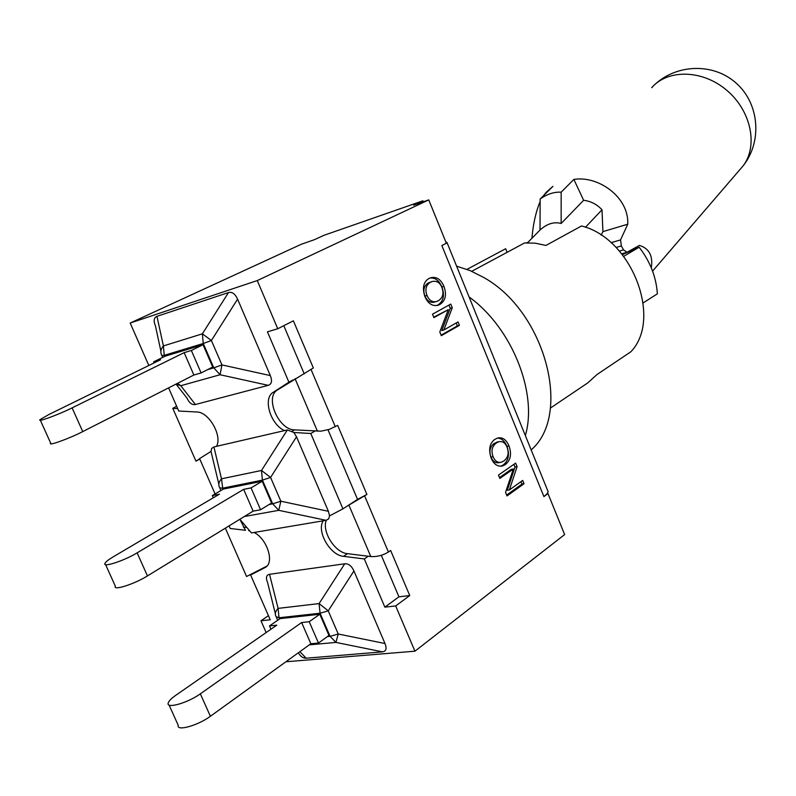 <?xml version="1.0" encoding="UTF-8"?>
<svg xmlns="http://www.w3.org/2000/svg" width="796" height="796" viewBox="0 0 796 796"><rect width="100%" height="100%" fill="white"/><g stroke="black" fill="none" stroke-linecap="round" stroke-linejoin="round"><path stroke-width="1.19" d="M616.074 247.476L621.358 245.954L620.552 239.914L611.02 242.69M543.449 195.776L546.036 192.433L552.931 186.364L540.146 199.04L540.026 230.024C546.991 223.726 554.036 221.547 561.15 223.477L583.637 200.303C590.811 201.169 596.93 204.323 602.005 209.776L602.92 231.626L627.745 224.213L620.552 239.914M602.92 231.626L601.149 235.168M531.907 238.293C533.151 223.925 535.897 211.666 540.136 201.527M540.146 199.04C547.081 194.085 554.086 191.796 561.16 192.174L573.866 179.418C598.483 175.419 629.188 197.328 627.745 224.213M621.358 245.954L623.537 249.884L619.407 251.068M651.287 267.834C653.128 255.884 649.178 248.412 639.417 245.407L627.049 252.272L623.537 249.884M602.005 209.776L585.448 227.268M561.16 192.174L561.15 223.477M573.866 179.418L583.637 200.303M550.394 408.079L587.687 382.956L597.129 374.448L630.88 351.762C662.71 318.808 631.616 238.074 581.508 225.974L545.957 245.437L535.081 243.148L524.544 242.969L471.739 271.297M466.993 269.356L505.669 248.73L507.112 252.322M169.06 705.017L178.244 725.335C176.264 731.584 198.085 725.484 210.393 716.271L200.333 693.833C187.916 702.888 166.095 709.117 168.185 703.087C168.742 701.077 171.21 698.52 175.598 695.435L276.779 625.178L269.496 625.945L270.939 629.228M269.496 625.945L280.073 618.631L319.803 614.253L328.977 635.447L318.49 643.049L310.868 643.745L210.393 716.271M200.333 693.833L301.634 622.542L310.868 643.745M301.634 622.542L309.226 621.736L318.49 643.049M309.345 644.85L335.922 642.412L338.24 634.014L328.231 610.85L319.106 603.587L278.103 608.383C275.326 611.268 274.65 614.034 276.093 616.671L279.008 617.766L278.103 608.383L269.526 574.304L344.728 563.797C348.519 563.488 351.593 565.876 353.931 570.961L384.995 643.516C386.985 648.561 386.15 651.337 382.468 651.854L306.142 658.202C303.117 658.322 300.53 656.521 298.351 652.78M275.346 613.666L267.595 582.582C265.615 577.737 266.262 574.981 269.526 574.304M319.803 614.253L309.226 621.736M222.86 489.381L221.487 478.824L213.935 446.934L287.356 429.949L261.496 470.466L262.421 480.127L272.7 503.838L269.138 504.505M244.312 516.534L278.749 510.326L326.091 520.325L328.688 518.893L329.544 515.888L342.937 508.853L310.798 433.512L293.833 432.467L287.356 429.949M326.091 520.325L251.466 532.922L239.855 519.271M213.935 446.934L211.666 448.447L211.02 451.412L199.597 458.605L215.089 493.948M105.589 564.603L115.34 586.174C112.664 591.03 134.464 584.105 147.459 575.916L137.111 552.852C124.007 560.872 102.216 567.926 105.002 563.309C105.798 561.787 108.505 559.648 113.122 556.892L219.417 494.177L212.313 495.58L213.288 497.789M212.313 495.58L223.407 489.052L262.183 481.242L271.595 502.982L260.571 509.768L253.128 511.132L147.459 575.916M137.111 552.852L243.656 489.361L253.128 511.132M221.487 478.824C218.721 481.869 218.124 484.854 219.696 487.779L222.353 488.227L262.421 480.127L270.58 477.451L261.496 470.466L221.487 478.824M278.749 510.326L280.849 501.221L272.7 503.838L278.749 510.326M293.833 432.467L296.52 436.825L328.4 511.301L329.544 515.888M229.079 525.877L230.223 528.484L245.476 530.285L240.004 519.45M218.84 484.137L211.02 451.412M249.238 530.295L248.66 530.653L249.675 530.823M243.656 489.361L251.058 487.888L260.571 509.768M262.183 481.242L251.058 487.888M284.53 430.606C270.371 424.377 262.571 398.209 273.247 392.289L288.908 382.18L267.436 331.832L277.764 328.748L257.267 280.57L130.186 323.037L148.842 365.503M168.593 387.871L178.742 411.035L196.851 412C208.821 411.821 222.552 435.83 216.512 446.337M160.891 351.155L155.449 325.922C153.359 320.818 153.857 317.624 156.951 316.35L228.472 292.56C232.094 291.615 235.128 293.804 237.586 299.137L270.312 375.583C272.421 380.926 271.735 384.17 268.232 385.334L195.418 404.507C192.085 405.154 189.269 403.005 186.951 398.04L176.105 384.179M40.337 420.238L50.675 443.113C47.263 446.496 69.023 438.695 82.744 431.601L72.108 407.88C58.267 414.796 36.517 422.736 40.049 419.601L48.914 414.497L160.553 359.752L153.648 361.832L154.116 362.906M153.648 361.832L165.289 356.14L203.03 344.708L212.701 367.036L201.109 372.946L193.876 375.006L82.744 431.601M72.108 407.88L184.145 352.648L193.876 375.006M175.996 384.11L180.791 385.712L220.064 374.747L221.935 364.916L211.388 340.509L202.363 333.832L163.409 345.932L156.951 316.35M164.712 356.419L164.235 355.344L161.837 355.573C160.145 352.349 160.663 349.136 163.409 345.932L164.235 355.344L203.249 343.504L202.363 333.832L228.472 292.56M184.145 352.648L191.348 350.479L201.109 372.946M203.03 344.708L191.348 350.479M469.083 296.958C511.818 327.574 537.947 392.985 525.35 435.561M456.576 266.143L469.978 270.55L483.331 277.277C545.31 311.216 572.414 414.666 531.171 449.909M526.683 242.83L527.25 242.531M643.208 302.868L657.367 293.824C656.232 277.008 650.153 261.476 639.148 247.228L622.402 254.62M623.746 256.332L639.148 247.228M130.186 323.037L301.366 244.233L314.519 239.646L323.853 235.347L422.895 200.811L413.631 205.159L428.755 199.895L446.357 243.258L441.85 245.546L543.907 496.595L547.986 493.58L547.101 493.719L548.145 491.739L547.628 490.465M423.303 201.796L422.895 200.811M241.695 521.43L241.049 521.828M177.667 408.567L172.772 408.318L176.662 406.278M368.22 556.235L364.299 558.941L343.524 556.334L347.454 553.668L370.797 556.553C377.025 556.911 382.896 555.409 388.418 552.026L390.647 550.474L409.751 595.567L398.935 596.821L381.304 555.31M292.341 431.114L294.49 429.88L320.997 431.163L329.345 429.362L337.663 425.372L366.916 494.445L346.927 506.266L357.553 499.381L366.916 494.445M498.117 441.86L494.087 443.491C489.918 446.835 488.903 451.372 491.032 457.113C492.913 461.531 495.659 463.362 499.271 462.605L500.097 462.456M493.112 456.715C494.993 461.143 497.739 462.974 501.351 462.217L503.808 460.993C508.097 457.67 509.181 453.093 507.072 447.262C505.43 442.954 502.714 441.103 498.943 441.7L496.167 443.083C491.998 446.427 490.983 450.974 493.112 456.715L491.032 457.113M491.132 458.088C488.376 449.551 489.57 443.342 494.714 439.442L497.58 438.039C502.495 436.964 506.306 439.591 509.002 445.919C511.878 454.108 510.634 460.337 505.261 464.615L502.565 465.939C497.639 466.944 493.828 464.327 491.132 458.088M500.704 466.247L503.171 464.993C508.545 460.725 509.798 454.506 506.933 446.317C504.654 440.904 501.45 438.168 497.311 438.128M432.019 281.555L430.397 282.281C425.96 285.167 424.835 289.555 427.024 295.465C429.213 300.57 432.487 302.56 436.835 301.435L438.288 300.788C442.855 297.933 444.059 293.515 441.889 287.535C439.999 282.51 436.715 280.52 432.019 281.555L428.367 282.888C423.92 285.774 422.795 290.162 424.984 296.052C427.183 301.157 430.447 303.147 434.795 302.022M424.915 296.619C422.089 287.883 423.422 281.854 428.905 278.53L430.467 277.844C436.317 276.282 440.805 279.137 443.939 286.401C446.894 294.799 445.501 300.838 439.78 304.51L438.248 305.196C432.507 306.599 428.069 303.744 424.915 296.619M436.725 305.584L437.74 305.097C443.471 301.415 444.855 295.386 441.909 286.998C439.133 280.481 435.133 277.496 429.94 278.043M433.92 317.634L432.497 314.171L450.765 304.092L452.267 307.754L443.84 330.002L458.048 321.932L459.441 325.345L441.312 335.683L439.8 331.982L448.277 309.664L433.92 317.634M433.73 317.176L448.277 309.664M441.103 335.176L457.392 325.892L456.207 322.977M459.441 325.345L457.392 325.892M443.84 330.002L441.8 330.549L450.228 308.321L448.914 305.117M452.267 307.754L450.228 308.321M499.848 478.436L498.475 475.083L515.639 463.113L517.092 466.665L509.36 489.948L522.693 480.426L524.047 483.729L507.022 495.928L505.56 492.346L513.34 468.983L499.848 478.436M499.5 477.58L511.261 469.351L513.34 468.983M506.664 495.042L521.957 484.077L520.972 481.66M524.047 483.729L521.957 484.077M509.36 489.948L507.261 490.296L515.002 467.043L513.898 464.327M517.092 466.665L515.002 467.043M347.454 553.668C335.096 552.742 321.684 531.599 326.26 520.285M277.764 328.748L293.376 320.828L313.345 367.971L277.426 390.01C264.511 397.105 278.62 429.91 294.49 429.88M304.231 373.831L283.784 325.693M357.553 499.381L327.992 429.77M199.776 459.023L195.965 461.173L199.687 458.824M225.358 528.156L246.561 576.503L266.978 566.055M195.965 461.173L172.772 408.318M243.377 527.091L246.85 527.499M445.86 242.024L446.954 242.412L446.257 243.019M547.101 493.719L543.907 496.595M254.083 532.474C267.018 538.802 274.67 562.414 265.486 567.339L250.611 574.991L270.232 619.766L260.969 620.78L266.143 632.561M342.937 508.853L346.927 506.266M288.908 382.18L293.097 379.901M250.611 574.991L254.531 572.433M285.913 661.765L414.935 651.198L395.682 605.945L384.856 607.139L364.299 558.941M384.856 607.139L398.935 596.821M314.918 431.104L310.798 433.512M395.682 605.945L409.751 595.567M414.935 651.198L564.633 534.574L547.986 493.58M343.524 556.334C330.131 555.379 316.271 531.141 323.226 520.803M260.969 620.78L268.441 615.676M257.267 280.57L428.755 199.895M652.581 271.137L742.947 166.066C762.737 141.459 759.364 102.704 735.315 82.386C711.534 61.76 672.899 64.426 651.695 87.699C667.953 68.854 702.898 69.64 727.037 90.535C751.384 111.181 758.319 146.364 742.947 166.066L739.832 169.687M344.728 563.797L319.106 603.587L320.072 613.218L330.081 636.332L327.395 636.591M353.931 570.961L328.231 610.85L320.072 613.218L279.008 617.766L279.545 618.999M384.995 643.516L338.24 634.014L330.081 636.332L335.922 642.412L382.468 651.854M306.142 658.202L299.883 651.675M276.471 617.517L277.675 620.283M328.4 511.301L280.849 501.221L270.58 477.451L296.52 436.825M219.945 488.346L220.9 490.535M268.232 385.334L220.064 374.747L213.796 367.851L221.935 364.916L270.312 375.583M207.686 369.593L213.796 367.851L203.249 343.504L211.388 340.509L237.586 299.137M195.418 404.507L180.791 385.712L177.498 383.344M161.966 355.842L162.653 357.424M496.167 443.083L494.087 443.491M505.261 464.615L503.171 464.993M509.002 445.919L506.933 446.317M427.024 295.465L424.984 296.052M430.397 282.281L428.367 282.888M439.78 304.51L437.74 305.097M443.939 286.401L441.909 286.998M388.418 552.026L364.638 495.928M348.937 505.211L370.797 556.553M295.047 378.647L317.455 431.263M335.315 426.755L310.957 369.274M264.839 567.717L266.133 566.861M273.247 392.289L277.426 390.01M621.716 253.785L626.86 252.322M540.116 229.935L527.479 242.81M496.863 442.108L498.943 441.7M502.565 465.939L500.943 466.237M446.954 242.412L548.145 491.739"/></g></svg>
